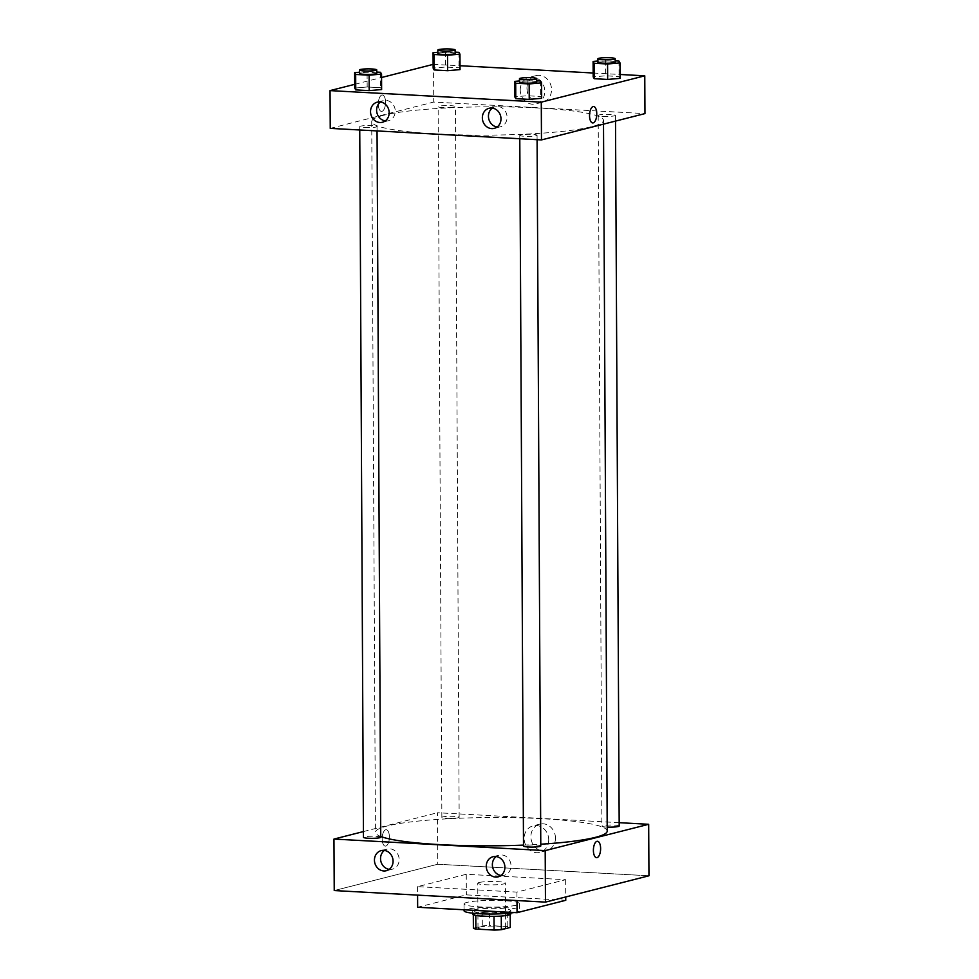 <?xml version="1.0" encoding="UTF-8"?>
<svg xmlns="http://www.w3.org/2000/svg" width="979" height="979" viewBox="0 0 979 979"><rect width="100%" height="100%" fill="white"/><g stroke="black" fill="none" stroke-linecap="round" stroke-linejoin="round"><path stroke-width="0.73" stroke-dasharray="4.89 3.67" d="M479.172 882.495A13.841 1.689 -0.3 0 0 477.752 883.254A13.841 1.689 -0.3 0 0 491.605 884.869A13.841 1.689 -0.3 0 0 505.433 883.107A13.841 1.689 -0.3 0 0 494.713 881.516A13.841 1.689 -0.3 0 0 479.172 882.495M479.404 927.125A13.841 1.689 -0.3 0 0 477.997 927.884A13.841 1.689 -0.3 0 0 491.837 929.499A13.841 1.689 -0.3 0 0 505.666 927.737A13.841 1.689 -0.3 0 0 494.946 926.146A13.841 1.689 -0.3 0 0 479.404 927.125M473.31 914.741L473.31 914.447A18.589 2.264 -0.3 0 0 475.794 915.316L494.016 916.368A18.589 2.264 -0.3 0 0 501.272 915.977L510.206 913.701A18.589 2.264 -0.3 0 0 507.722 912.832L489.488 911.841L489.561 925.571L507.795 926.562A18.589 2.264 -0.3 0 1 510.267 927.443M473.383 928.178L482.317 925.914A18.589 2.264 -0.3 0 1 489.561 925.571M473.31 914.447L482.243 912.171L482.317 925.914M489.488 911.841A18.589 2.264 -0.3 0 0 482.243 912.171M472.735 914.178A19.029 2.325 179.7 0 1 491.739 911.755A19.029 2.325 179.7 0 1 510.781 913.982M483.369 912.771A19.029 2.325 -0.3 0 0 510.769 910.543A19.029 2.325 -0.3 0 0 496.023 908.353A19.029 2.325 -0.3 0 0 474.656 909.711A19.029 2.325 -0.3 0 0 472.71 910.739A19.029 2.325 -0.3 0 0 483.369 912.771M507.722 912.832L507.795 926.562M510.206 913.701L510.206 914.545M514.073 912.526A27.669 3.378 -0.3 0 0 519.408 910.494A27.669 3.378 -0.3 0 0 497.981 907.325A27.669 3.378 -0.3 0 0 466.885 909.283A27.669 3.378 -0.3 0 0 464.07 910.788M466.848 902.418A27.669 3.378 -0.3 0 0 464.034 903.923A27.669 3.378 -0.3 0 0 491.715 907.154A27.669 3.378 -0.3 0 0 519.372 903.629A27.669 3.378 -0.3 0 0 497.944 900.447A27.669 3.378 -0.3 0 0 466.848 902.418M565.752 900.301L466.347 894.867L417.654 907.252M466.249 874.271L417.543 886.656L516.949 892.089L565.654 879.705L466.249 874.271L466.347 894.867M565.654 879.705L565.74 896.96M437.723 864.237L334.231 890.56L437.723 864.237L648.955 875.789L437.723 864.237L437.454 812.741L619.181 822.678M516.949 892.089L516.985 900.558M417.543 886.656L417.58 895.124M446.705 818.297A8.652 1.052 -0.3 0 0 459.163 817.281A8.652 1.052 -0.3 0 0 450.511 816.278A8.652 1.052 -0.3 0 0 441.859 817.379A8.652 1.052 -0.3 0 0 446.705 818.297M380.745 837.229A8.652 1.052 -0.3 0 0 372.093 836.225A8.652 1.052 -0.3 0 0 363.454 837.326M363.417 831.575L437.454 812.741M540.787 845.978A8.652 1.052 -0.3 0 0 534.093 844.987A8.652 1.052 -0.3 0 0 524.377 845.599A8.652 1.052 -0.3 0 0 523.496 846.064M619.193 826.031A8.652 1.052 -0.3 0 0 610.541 825.028A8.652 1.052 -0.3 0 0 601.901 826.129A8.652 1.052 -0.3 0 0 606.747 827.047A8.652 1.052 -0.3 0 0 607.188 827.071M607.213 831.073A115.889 14.147 -0.3 0 0 517.463 817.759A115.889 14.147 -0.3 0 0 387.256 825.995A115.889 14.147 -0.3 0 0 375.446 832.285A115.889 14.147 -0.3 0 0 380.745 836.482M523.484 845.11A115.889 14.147 -0.3 0 0 540.775 844.216M501.04 875.459A10.377 9.252 -104.3 0 0 504.234 875.287A10.377 9.252 -104.3 0 0 510.903 864.335A10.377 9.252 -104.3 0 0 501.627 854.936A10.377 9.252 -104.3 0 0 499.119 855.169A10.377 9.252 -104.3 0 0 496.231 856.539M389.214 869.352A10.377 9.252 -104.3 0 0 392.408 869.181A10.377 9.252 -104.3 0 0 399.077 858.228A10.377 9.252 -104.3 0 0 389.801 848.817A10.377 9.252 -104.3 0 0 387.292 849.062A10.377 9.252 -104.3 0 0 384.404 850.433M555.46 838.073A13.682 12.189 -104.3 0 0 539.796 824.134A13.682 12.189 -104.3 0 0 531.352 840.398A13.682 12.189 -104.3 0 0 546.539 850.665A13.682 12.189 -104.3 0 0 555.46 838.073M382.153 838.844A8.211 3.598 93.1 0 0 385.322 846.125A8.211 3.598 93.1 0 0 389.361 838.122A8.211 3.598 93.1 0 0 386.216 829.715A8.211 3.598 93.1 0 0 382.153 838.844A8.211 3.598 -86.9 0 1 386.228 829.715A8.211 3.598 -86.9 0 1 389.361 838.122A8.211 3.598 -86.9 0 1 385.322 846.125A8.211 3.598 -86.9 0 1 382.165 838.844M548.729 839.786A13.682 12.189 75.7 0 1 539.808 852.379A13.682 12.189 75.7 0 1 524.622 842.111A13.682 12.189 75.7 0 1 533.065 825.848A13.682 12.189 75.7 0 1 548.729 839.786M597.447 841.267L597.447 841.267A8.211 3.598 93.1 0 0 593.409 849.27A8.211 3.598 93.1 0 0 596.554 857.665L596.554 857.665M383.535 115.302A115.889 14.147 -0.3 0 0 371.726 121.592A115.889 14.147 -0.3 0 0 487.677 135.126A115.889 14.147 -0.3 0 0 603.48 120.38A115.889 14.147 -0.3 0 0 513.742 107.066A115.889 14.147 -0.3 0 0 383.535 115.302M442.985 107.604A8.652 1.052 179.7 0 1 438.139 106.687A8.652 1.052 179.7 0 1 446.779 105.585A8.652 1.052 179.7 0 1 455.443 106.589A8.652 1.052 179.7 0 1 454.562 107.066A8.652 1.052 179.7 0 1 442.985 107.604M520.657 134.906A8.652 1.052 -0.3 0 0 519.763 135.371A8.652 1.052 -0.3 0 0 528.427 136.387A8.652 1.052 -0.3 0 0 537.067 135.286A8.652 1.052 -0.3 0 0 530.361 134.294A8.652 1.052 -0.3 0 0 520.657 134.906M364.567 127.551A8.652 1.052 -0.3 0 0 377.025 126.536A8.652 1.052 -0.3 0 0 370.331 125.545A8.652 1.052 -0.3 0 0 360.615 126.156A8.652 1.052 -0.3 0 0 359.734 126.621A8.652 1.052 -0.3 0 0 364.567 127.551M603.027 116.354A8.652 1.052 -0.3 0 0 615.473 115.338A8.652 1.052 -0.3 0 0 608.779 114.347A8.652 1.052 -0.3 0 0 599.062 114.959A8.652 1.052 -0.3 0 0 598.181 115.436A8.652 1.052 -0.3 0 0 603.027 116.354M330.241 128.371L433.734 102.049L644.965 113.601M460.044 69.607L459.029 67.784L445.58 67.049L433.146 68.138L445.58 67.049L459.029 67.784L460.044 69.607M620.086 78.357L619.071 76.533L605.609 75.799L593.176 76.888L605.609 75.799L619.071 76.533L620.086 78.357M541.668 98.304L540.653 96.48L527.204 95.746L514.77 96.823L527.204 95.746L540.653 96.48L541.668 98.304M354.704 84.329L381.565 77.5M433.122 64.394L460.02 65.728M593.164 73.009L620.062 74.477M367.162 86.996L354.728 88.086L367.162 86.996L380.611 87.731L367.162 86.996L367.076 71.54L376.744 72.079M381.626 89.554L380.611 87.731L381.626 89.554M497.124 127.001A10.377 9.252 -104.3 0 0 500.318 126.829A10.377 9.252 -104.3 0 0 506.987 115.877A10.377 9.252 -104.3 0 0 497.699 106.466A10.377 9.252 -104.3 0 0 495.203 106.711A10.377 9.252 -104.3 0 0 492.315 108.082M385.298 120.894A10.377 9.252 -104.3 0 0 388.492 120.711A10.377 9.252 -104.3 0 0 395.161 109.77A10.377 9.252 -104.3 0 0 385.873 100.36A10.377 9.252 -104.3 0 0 383.376 100.604A10.377 9.252 -104.3 0 0 380.476 101.975M526.959 88.269A13.682 12.189 -104.3 0 0 542.623 102.195A13.682 12.189 -104.3 0 0 551.067 85.932A13.682 12.189 -104.3 0 0 535.88 75.677A13.682 12.189 -104.3 0 0 526.959 88.269M433.538 64.284L433.734 102.049M381.883 95.036A8.211 3.598 93.1 0 0 378.31 103.554A8.211 3.598 93.1 0 0 381.48 111.398A8.211 3.598 93.1 0 0 385.506 103.395A8.211 3.598 93.1 0 0 382.373 94.987A8.211 3.598 93.1 0 0 381.883 95.036A8.211 3.598 -86.9 0 1 382.373 94.987A8.211 3.598 -86.9 0 1 385.518 103.395A8.211 3.598 -86.9 0 1 381.48 111.398A8.211 3.598 -86.9 0 1 378.322 103.554A8.211 3.598 -86.9 0 1 381.883 95.036M520.228 89.982A13.682 12.189 75.7 0 1 529.149 77.39A13.682 12.189 75.7 0 1 544.336 87.645A13.682 12.189 75.7 0 1 535.892 103.909A13.682 12.189 75.7 0 1 520.228 89.982M593.604 106.54L593.604 106.54A8.211 3.598 93.1 0 0 589.566 114.543A8.211 3.598 93.1 0 0 592.711 122.938L592.711 122.938M437.858 52.266L455.149 52.132M455.162 53.38A8.652 1.052 -0.3 0 0 448.468 52.389A8.652 1.052 -0.3 0 0 438.751 53.001A8.652 1.052 -0.3 0 0 437.858 53.466M445.494 51.606L445.58 67.049M458.943 52.34L459.029 67.784M597.9 61.016L615.191 60.882M615.204 62.13A8.652 1.052 -0.3 0 0 608.497 61.126A8.652 1.052 -0.3 0 0 598.781 61.75A8.652 1.052 -0.3 0 0 597.9 62.215M605.536 60.355L605.609 75.799M618.985 61.09L619.071 76.533M359.44 72.213L367.076 71.54M376.744 73.315A8.652 1.052 -0.3 0 0 370.05 72.324A8.652 1.052 -0.3 0 0 360.333 72.935A8.652 1.052 -0.3 0 0 359.452 73.413M380.537 72.287L380.611 87.731M519.482 80.963L536.773 80.816M536.786 82.065A8.652 1.052 -0.3 0 0 530.092 81.073A8.652 1.052 -0.3 0 0 520.375 81.685A8.652 1.052 -0.3 0 0 519.494 82.163M527.118 80.29L527.204 95.746M540.567 81.024L540.653 96.48M505.666 927.737L505.433 883.107M477.997 927.884L477.752 883.254M472.71 910.739L472.722 913.199M510.769 910.543L510.781 913.003M464.034 903.923L464.058 909.785M519.372 903.629L519.408 910.494M498.152 876.841L504.234 875.287M493.037 856.723L499.119 855.169M386.313 870.723L392.408 869.181M381.198 850.604L387.292 849.062M539.796 824.134L533.065 825.848M546.539 850.665L539.808 852.379M371.726 121.592L375.446 832.285M603.48 120.38L603.505 124.137M459.163 817.281L455.443 106.589M441.859 817.379L438.139 106.687M519.763 135.371L519.788 138.737M537.067 135.286L537.092 139.679M359.734 126.621L359.746 129.987M377.025 126.536L377.05 130.929M598.181 115.436L601.901 826.129M615.473 115.338L615.51 121.09M494.224 128.371L500.318 126.829M489.108 108.265L495.203 106.711M382.397 122.265L388.492 120.711M377.282 102.146L383.376 100.604M535.88 75.677L529.149 77.39M542.623 102.195L535.892 103.909"/><path stroke-width="1.47" d="M510.206 914.545L510.267 927.443L501.346 929.707A18.589 2.264 -0.3 0 1 494.089 930.05L475.867 929.059A18.589 2.264 -0.3 0 1 473.383 928.178L473.31 914.741M475.794 915.426L475.867 929.059M494.016 916.368L494.089 930.05M510.781 913.003L510.781 913.982A19.029 2.325 179.7 0 1 483.381 916.209A19.029 2.325 179.7 0 1 472.735 914.178L472.722 913.199M501.272 916.038L501.346 929.707M464.058 909.785L464.07 910.788A27.669 3.378 -0.3 0 0 483.149 913.896A27.669 3.378 -0.3 0 0 514.073 912.526M417.58 895.124L417.654 907.252L517.047 912.685L565.752 900.301L565.74 896.96M333.961 839.064L334.231 890.56L545.462 902.112L648.955 875.789L545.462 902.112L545.193 850.616L333.961 839.064L363.417 831.575M516.985 900.558L517.047 912.685M359.746 129.987L363.454 837.326A8.652 1.052 -0.3 0 0 368.288 838.244A8.652 1.052 -0.3 0 0 380.745 837.229L377.05 130.929M619.181 822.678L648.685 824.294L545.193 850.616M519.788 138.737L523.496 846.064A8.652 1.052 -0.3 0 0 532.148 847.08A8.652 1.052 -0.3 0 0 540.787 845.978L537.092 139.679M607.188 827.071A8.652 1.052 -0.3 0 0 619.193 826.031L615.51 121.09M380.745 836.482A115.889 14.147 -0.3 0 0 523.484 845.11M540.775 844.216A115.889 14.147 -0.3 0 0 607.213 831.073L603.505 124.137M504.907 867.284A10.377 9.252 75.7 0 1 498.152 876.841A10.377 9.252 75.7 0 1 486.624 869.058A10.377 9.252 75.7 0 1 493.037 856.723A10.377 9.252 75.7 0 1 495.533 856.478A10.377 9.252 75.7 0 1 504.907 867.284M374.443 860.162A10.377 9.252 75.7 0 1 381.198 850.604A10.377 9.252 75.7 0 1 383.707 850.372A10.377 9.252 75.7 0 1 392.983 859.77A10.377 9.252 75.7 0 1 386.313 870.723A10.377 9.252 75.7 0 1 374.443 860.162M334.231 890.56L545.462 902.112M496.231 856.539A10.377 9.252 -104.3 0 0 492.718 867.504A10.377 9.252 -104.3 0 0 501.04 875.459M384.404 850.433A10.377 9.252 -104.3 0 0 380.892 861.398A10.377 9.252 -104.3 0 0 389.214 869.352M648.685 824.294L648.955 875.789M596.554 857.665A8.211 3.598 93.1 0 0 600.616 848.548A8.211 3.598 -86.9 0 1 596.554 857.665A8.211 3.598 -86.9 0 1 593.421 849.27A8.211 3.598 -86.9 0 1 597.447 841.267A8.211 3.598 -86.9 0 1 600.616 848.548A8.211 3.598 93.1 0 0 597.447 841.267M330.241 128.371L541.473 139.924L541.277 102.146L330.045 90.606L330.241 128.371M620.062 74.477L644.769 75.824L644.965 113.601L541.473 139.924M500.991 118.826A10.377 9.252 75.7 0 1 494.224 128.371A10.377 9.252 75.7 0 1 482.708 120.601A10.377 9.252 75.7 0 1 489.108 108.265A10.377 9.252 75.7 0 1 491.617 108.02A10.377 9.252 75.7 0 1 500.991 118.826M370.527 111.692A10.377 9.252 75.7 0 1 377.282 102.146A10.377 9.252 75.7 0 1 379.791 101.902A10.377 9.252 75.7 0 1 389.067 111.312A10.377 9.252 75.7 0 1 382.397 122.265A10.377 9.252 75.7 0 1 370.527 111.692M460.044 69.607L447.611 70.696L460.044 69.607L459.959 54.163L447.525 55.24L434.076 54.506L433.061 52.682L437.858 52.266M434.162 69.962L447.611 70.696L434.162 69.962L433.146 68.138L434.162 69.962L434.076 54.506M620.086 78.357L607.653 79.434L620.086 78.357L620.001 62.901L607.567 63.99L594.118 63.256L593.103 61.432L597.9 61.016M594.204 78.699L607.653 79.434L594.204 78.699L593.176 76.888L594.204 78.699L594.118 63.256M541.668 98.304L529.235 99.381L541.668 98.304L541.583 82.848L529.162 83.937L515.7 83.203L514.685 81.379L519.482 80.963M515.786 98.646L529.235 99.381L515.786 98.646L514.77 96.823L515.786 98.646L515.7 83.203M330.045 90.606L354.704 84.329M381.565 77.5L433.122 64.394M644.769 75.824L541.277 102.146M460.02 65.728L593.164 73.009M354.728 88.086L355.744 89.897L369.193 90.631L381.626 89.554L369.193 90.631L355.744 89.897L354.728 88.086L354.643 72.63L359.44 72.213M492.315 108.082A10.377 9.252 -104.3 0 0 488.802 119.046A10.377 9.252 -104.3 0 0 497.124 127.001M380.476 101.975A10.377 9.252 -104.3 0 0 376.964 112.94A10.377 9.252 -104.3 0 0 385.298 120.894M592.711 122.938A8.211 3.598 93.1 0 0 593.201 122.889A8.211 3.598 -86.9 0 1 592.711 122.95A8.211 3.598 -86.9 0 1 589.566 114.543A8.211 3.598 -86.9 0 1 593.604 106.54A8.211 3.598 -86.9 0 1 596.762 114.384A8.211 3.598 -86.9 0 1 593.201 122.889A8.211 3.598 93.1 0 0 596.762 114.384A8.211 3.598 93.1 0 0 593.604 106.54M455.149 52.132L458.943 52.34L459.959 54.163M437.846 50.039L437.858 53.466A8.652 1.052 -0.3 0 0 446.522 54.481A8.652 1.052 -0.3 0 0 455.162 53.38L455.137 49.941A8.652 1.052 -0.3 0 0 448.443 48.95A8.652 1.052 -0.3 0 0 438.727 49.562A8.652 1.052 -0.3 0 0 437.846 50.039A8.652 1.052 -0.3 0 0 446.497 51.043A8.652 1.052 -0.3 0 0 455.137 49.941M447.525 55.24L447.611 70.696M433.061 52.682L433.146 68.138M615.191 60.882L618.985 61.09L620.001 62.901M597.888 58.777L597.9 62.215A8.652 1.052 -0.3 0 0 606.552 63.231A8.652 1.052 -0.3 0 0 615.204 62.13L615.179 58.691A8.652 1.052 -0.3 0 0 608.485 57.7A8.652 1.052 -0.3 0 0 598.769 58.312A8.652 1.052 -0.3 0 0 597.888 58.777A8.652 1.052 -0.3 0 0 606.539 59.792A8.652 1.052 -0.3 0 0 615.179 58.691M607.567 63.99L607.653 79.434M593.103 61.432L593.176 76.888M376.744 72.079L380.537 72.287L381.553 74.098L369.12 75.187L355.671 74.453L354.643 72.63M359.428 69.974L359.452 73.413A8.652 1.052 -0.3 0 0 368.104 74.416A8.652 1.052 -0.3 0 0 376.744 73.315L376.731 69.888A8.652 1.052 -0.3 0 0 370.025 68.897A8.652 1.052 -0.3 0 0 360.309 69.509A8.652 1.052 -0.3 0 0 359.428 69.974A8.652 1.052 -0.3 0 0 368.092 70.99A8.652 1.052 -0.3 0 0 376.731 69.888M381.553 74.098L381.626 89.554M369.12 75.187L369.193 90.631M355.671 74.453L355.744 89.897M536.773 80.816L540.567 81.024L541.583 82.848M519.47 78.724L519.494 82.163A8.652 1.052 -0.3 0 0 528.146 83.166A8.652 1.052 -0.3 0 0 536.786 82.065L536.773 78.638A8.652 1.052 -0.3 0 0 530.067 77.647A8.652 1.052 -0.3 0 0 520.351 78.259A8.652 1.052 -0.3 0 0 519.47 78.724A8.652 1.052 -0.3 0 0 528.122 79.74A8.652 1.052 -0.3 0 0 536.773 78.638M529.162 83.937L529.235 99.381M514.685 81.379L514.77 96.823"/></g></svg>
